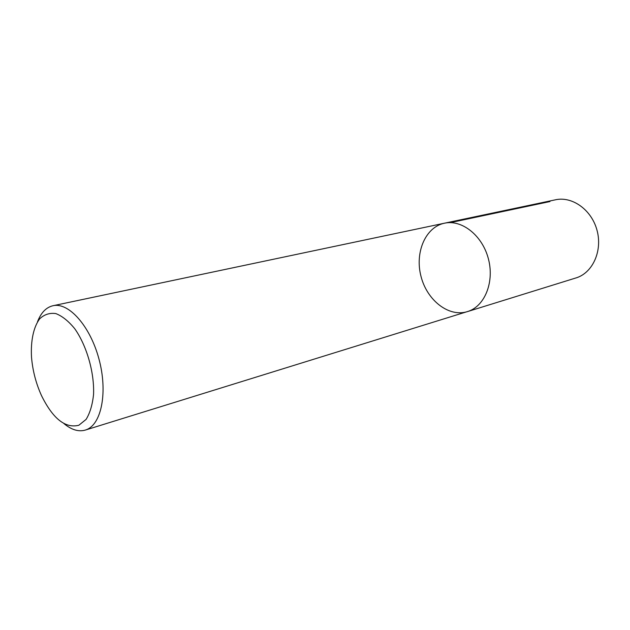 <?xml version="1.0" encoding="UTF-8"?>
<svg xmlns="http://www.w3.org/2000/svg" width="630" height="630" viewBox="0 0 630 630"><rect width="100%" height="100%" fill="white"/><g stroke="black" fill="none" stroke-linecap="round" stroke-linejoin="round"><path stroke-width="0.94" d="M78.852 425.25C65.418 428.652 52.991 418.816 41.564 395.75C35.965 383.41 32.61 370.487 31.5 356.982C30.649 340.854 33.508 327.127 39.635 318.867C44.25 314.472 49.652 312.708 55.834 313.582C62.252 316.087 68.568 321.15 74.781 328.773C86.782 345.823 94.421 372.44 93.563 394.341C92.484 404.696 89.995 413.052 86.097 419.399L78.852 425.25M37.485 321.836C40.966 312.716 46.148 307.338 53.03 305.715C68.67 302.046 90.129 325.986 98.918 358.872C107.888 391.695 101.627 424.077 86.468 429.668L85.294 430.085C78.506 431.991 71.379 429.817 63.913 423.557M444.481 223.193C461.633 219.358 481.958 235.077 488.203 258.111C494.644 281.09 485.32 305.345 468.696 311.189L467.405 311.622C448.78 317.473 427.045 300.352 421.021 276.444C414.674 252.622 425.36 227.115 444.481 223.193C461.633 219.358 481.958 235.077 488.203 258.111C494.644 281.09 485.32 305.345 468.696 311.189L85.294 430.085M555.518 199.781C572.205 196.088 591.413 209.68 596.933 229.966C602.65 250.205 593.224 271.971 577.048 277.602L467.413 311.622M450.332 222.626L549.974 201.553M555.471 199.797L52.991 305.731"/></g></svg>
